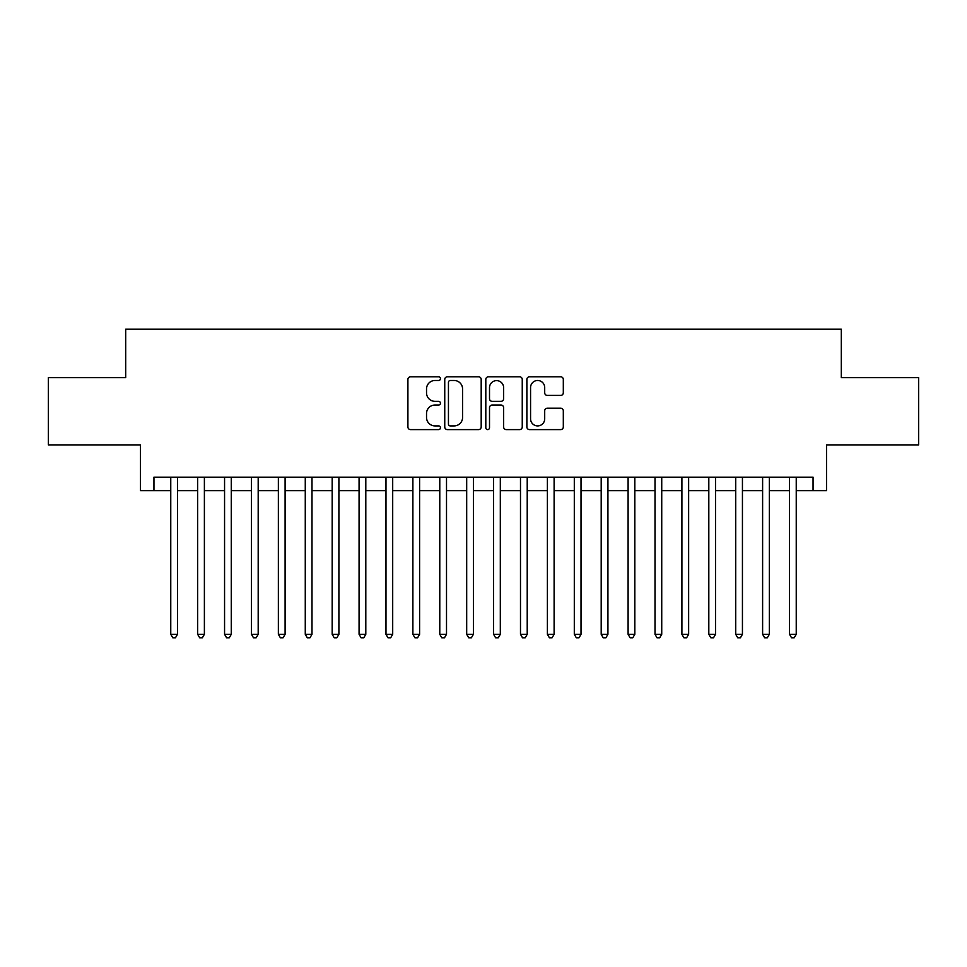 <?xml version="1.0" encoding="UTF-8"?>
<svg xmlns="http://www.w3.org/2000/svg" width="967" height="967" viewBox="0 0 967 967"><rect width="100%" height="100%" fill="white"/><g stroke="black" fill="none" stroke-linecap="round" stroke-linejoin="round"><path stroke-width="1.45" d="M440.456 378.641A1.849 1.849 0 0 0 438.607 376.792L410.552 376.792A2.635 2.635 0 0 0 407.905 379.427L407.905 426.967A2.635 2.635 0 0 0 410.552 429.602L438.607 429.602A1.849 1.849 0 0 0 440.456 427.752A1.849 1.849 0 0 0 438.607 425.903L434.981 425.903A8.449 8.449 0 0 1 426.532 417.454L426.532 413.489A8.449 8.449 0 0 1 434.981 405.04L438.607 405.04A1.849 1.849 0 0 0 440.456 403.191A1.849 1.849 0 0 0 438.607 401.341L434.981 401.341A8.449 8.449 0 0 1 426.532 392.892L426.532 388.939A8.449 8.449 0 0 1 434.981 380.49L438.607 380.49A1.849 1.849 0 0 0 440.456 378.641M560.679 395.406A2.635 2.635 0 0 0 563.314 392.759L563.314 379.427A2.635 2.635 0 0 0 560.679 376.792L529.517 376.792A2.635 2.635 0 0 0 526.87 379.427L526.87 426.967A2.635 2.635 0 0 0 529.517 429.602L560.679 429.602A2.635 2.635 0 0 0 563.314 426.967L563.314 410.854A2.635 2.635 0 0 0 560.679 408.207L547.334 408.207A2.635 2.635 0 0 0 544.699 410.854L544.699 418.844A7.059 7.059 0 0 1 537.628 425.903A7.059 7.059 0 0 1 530.569 418.844L530.569 387.549A7.059 7.059 0 0 1 537.628 380.49A7.059 7.059 0 0 1 544.699 387.549L544.699 392.759A2.635 2.635 0 0 0 547.334 395.406L560.679 395.406M153.946 490.632L153.946 477.178L813.054 477.178L813.054 490.632L826.507 490.632L826.507 444.893L918.65 444.893L918.65 377.638L841.302 377.638L841.302 329.215L125.698 329.215L125.698 377.638L48.35 377.638L48.35 444.893L140.493 444.893L140.493 490.632L170.76 490.632M481.191 379.427A2.635 2.635 0 0 0 478.544 376.792L447.395 376.792A2.635 2.635 0 0 0 444.747 379.427L444.747 426.967A2.635 2.635 0 0 0 447.395 429.602L478.544 429.602A2.635 2.635 0 0 0 481.191 426.967L481.191 379.427M488.456 376.792L519.605 376.792A2.635 2.635 0 0 1 522.253 379.427L522.253 426.967A2.635 2.635 0 0 1 519.605 429.602L506.273 429.602A2.635 2.635 0 0 1 503.638 426.967L503.638 407.687A2.635 2.635 0 0 0 500.991 405.04L492.143 405.04A2.635 2.635 0 0 0 489.507 407.687L489.507 427.752A1.849 1.849 0 0 1 487.658 429.602A1.849 1.849 0 0 1 485.809 427.752L485.809 379.427A2.635 2.635 0 0 1 488.456 376.792M177.481 490.632L197.655 490.632M204.388 490.632L224.562 490.632M231.282 490.632L251.468 490.632M258.189 490.632L278.363 490.632M285.096 490.632L305.27 490.632M311.99 490.632L332.177 490.632M338.897 490.632L359.071 490.632M365.804 490.632L385.978 490.632M392.699 490.632L412.885 490.632M419.605 490.632L439.78 490.632M446.512 490.632L466.686 490.632M473.407 490.632L493.593 490.632M500.314 490.632L520.488 490.632M527.22 490.632L547.395 490.632M554.115 490.632L574.301 490.632M581.022 490.632L601.196 490.632M607.929 490.632L628.103 490.632M634.823 490.632L655.01 490.632M661.73 490.632L681.904 490.632M688.637 490.632L708.811 490.632M715.532 490.632L735.718 490.632M742.438 490.632L762.612 490.632M769.345 490.632L789.519 490.632M796.24 490.632L813.054 490.632M450.296 380.49A1.849 1.849 0 0 0 448.446 382.34L448.446 424.054A1.849 1.849 0 0 0 450.296 425.903L454.127 425.903A8.449 8.449 0 0 0 462.577 417.454L462.577 388.939A8.449 8.449 0 0 0 454.127 380.49L450.296 380.49M503.638 387.682A7.059 7.059 0 0 0 496.567 380.623A7.059 7.059 0 0 0 489.507 387.682L489.507 398.706A2.635 2.635 0 0 0 492.143 401.341L500.991 401.341A2.635 2.635 0 0 0 503.638 398.706L503.638 387.682M177.481 477.178L177.481 634.292L170.76 634.292L170.76 477.178M177.481 634.292L175.462 637.785L172.779 637.785L170.76 634.292M204.388 477.178L204.388 634.292L197.655 634.292L197.655 477.178M204.388 634.292L202.369 637.785L199.673 637.785L197.655 634.292M231.282 477.178L231.282 634.292L224.562 634.292L224.562 477.178M231.282 634.292L229.276 637.785L226.58 637.785L224.562 634.292M258.189 477.178L258.189 634.292L251.468 634.292L251.468 477.178M258.189 634.292L256.17 637.785L253.487 637.785L251.468 634.292M285.096 477.178L285.096 634.292L278.363 634.292L278.363 477.178M285.096 634.292L283.077 637.785L280.382 637.785L278.363 634.292M311.99 477.178L311.99 634.292L305.27 634.292L305.27 477.178M311.99 634.292L309.984 637.785L307.288 637.785L305.27 634.292M338.897 477.178L338.897 634.292L332.177 634.292L332.177 477.178M338.897 634.292L336.879 637.785L334.195 637.785L332.177 634.292M365.804 477.178L365.804 634.292L359.071 634.292L359.071 477.178M365.804 634.292L363.785 637.785L361.09 637.785L359.071 634.292M392.699 477.178L392.699 634.292L385.978 634.292L385.978 477.178M392.699 634.292L390.68 637.785L387.997 637.785L385.978 634.292M419.605 477.178L419.605 634.292L412.885 634.292L412.885 477.178M419.605 634.292L417.587 637.785L414.903 637.785L412.885 634.292M446.512 477.178L446.512 634.292L439.78 634.292L439.78 477.178M446.512 634.292L444.494 637.785L441.798 637.785L439.78 634.292M473.407 477.178L473.407 634.292L466.686 634.292L466.686 477.178M473.407 634.292L471.388 637.785L468.705 637.785L466.686 634.292M500.314 477.178L500.314 634.292L493.593 634.292L493.593 477.178M500.314 634.292L498.295 637.785L495.612 637.785L493.593 634.292M527.22 477.178L527.22 634.292L520.488 634.292L520.488 477.178M527.22 634.292L525.202 637.785L522.506 637.785L520.488 634.292M554.115 477.178L554.115 634.292L547.395 634.292L547.395 477.178M554.115 634.292L552.097 637.785L549.413 637.785L547.395 634.292M581.022 477.178L581.022 634.292L574.301 634.292L574.301 477.178M581.022 634.292L579.003 637.785L576.32 637.785L574.301 634.292M607.929 477.178L607.929 634.292L601.196 634.292L601.196 477.178M607.929 634.292L605.91 637.785L603.215 637.785L601.196 634.292M634.823 477.178L634.823 634.292L628.103 634.292L628.103 477.178M634.823 634.292L632.805 637.785L630.121 637.785L628.103 634.292M661.73 477.178L661.73 634.292L655.01 634.292L655.01 477.178M661.73 634.292L659.712 637.785L657.016 637.785L655.01 634.292M688.637 477.178L688.637 634.292L681.904 634.292L681.904 477.178M688.637 634.292L686.618 637.785L683.923 637.785L681.904 634.292M715.532 477.178L715.532 634.292L708.811 634.292L708.811 477.178M715.532 634.292L713.513 637.785L710.83 637.785L708.811 634.292M742.438 477.178L742.438 634.292L735.718 634.292L735.718 477.178M742.438 634.292L740.42 637.785L737.724 637.785L735.718 634.292M769.345 477.178L769.345 634.292L762.612 634.292L762.612 477.178M769.345 634.292L767.327 637.785L764.631 637.785L762.612 634.292M796.24 477.178L796.24 634.292L789.519 634.292L789.519 477.178M796.24 634.292L794.221 637.785L791.538 637.785L789.519 634.292"/></g></svg>
